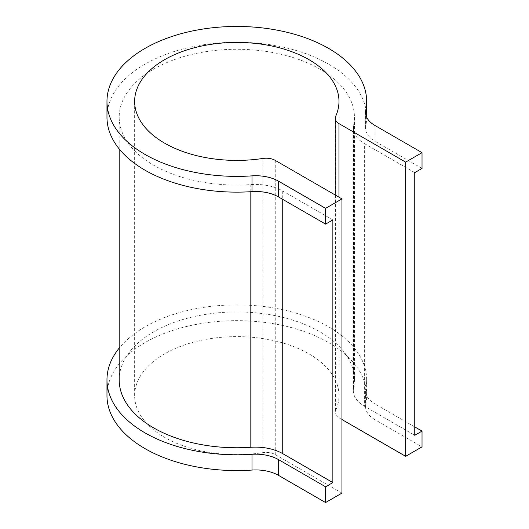 <?xml version="1.0" encoding="UTF-8"?>
<svg xmlns="http://www.w3.org/2000/svg" width="529" height="529" viewBox="0 0 529 529"><rect width="100%" height="100%" fill="white"/><g stroke="black" fill="none" stroke-linecap="round" stroke-linejoin="round"><path stroke-width="0.4" stroke-dasharray="2.65 1.98" d="M341.959 493.094L275.252 454.583A12.868 7.432 0 0 0 262.873 452.652A102.176 58.99 180 0 1 134.637 395.613A102.176 58.99 180 0 1 236.813 336.623A102.176 58.99 180 0 1 338.983 395.613A102.176 58.99 180 0 1 335.604 410.663A12.868 7.432 0 0 0 335.181 412.554A12.868 7.432 0 0 0 338.95 417.811L341.959 419.543M353.59 387.949L353.59 125.267A38.604 22.291 0 0 0 353.312 127.925L353.312 390.6A38.604 22.291 0 0 1 353.59 387.949A117.617 67.904 0 0 0 354.43 379.855A117.617 67.904 0 0 0 236.813 311.945A117.617 67.904 0 0 0 119.19 379.855M353.312 390.6A38.604 22.291 0 0 0 364.62 406.365L414.756 435.307M414.756 426.903L374.962 403.925L374.962 419.689L422.03 446.866M365.539 390.792L365.539 406.556A32.17 18.575 0 0 1 365.764 404.381L365.764 388.623A32.17 18.575 0 0 0 365.539 390.792A32.17 18.575 0 0 0 374.962 403.925M365.764 388.623A129.843 74.966 0 0 0 366.65 379.855A129.843 74.966 0 0 0 264.983 306.675A129.843 74.966 0 0 0 119.19 348.095M414.756 172.626L364.62 143.683L364.62 406.365M353.312 127.925A38.604 22.291 0 0 0 364.62 143.683M353.59 125.267A117.617 67.904 0 0 0 354.43 117.173A117.617 67.904 0 0 0 236.813 49.27A117.617 67.904 0 0 0 119.19 117.173A117.617 67.904 0 0 0 250.825 184.595A38.604 22.291 0 0 1 282.731 190.969L332.86 219.912M365.764 114.528L365.764 125.942A129.843 74.966 0 0 0 366.65 117.2M366.65 117.173A129.843 74.966 0 0 0 236.813 42.208A129.843 74.966 0 0 0 106.97 117.173M365.764 125.942A32.17 18.575 0 0 0 365.539 128.117A32.17 18.575 0 0 0 374.962 141.25L374.962 125.492M422.03 168.427L374.962 141.25M365.539 406.556A32.17 18.575 0 0 0 374.962 419.689M365.764 404.381A129.843 74.966 0 0 0 366.65 395.613A129.843 74.966 0 0 0 236.813 320.647A129.843 74.966 0 0 0 106.97 395.613M275.252 454.583L275.252 160.386M262.873 452.652L262.873 158.455M335.604 410.663L335.604 116.459M338.95 417.811L338.95 197.158M250.825 191.703L250.825 184.595M282.731 190.969L282.731 199.373M134.637 101.416L134.637 395.613M338.983 101.416L338.983 395.613M335.181 194.983L335.181 412.554M365.539 128.117L365.539 112.353M119.19 117.173L119.19 148.927M354.43 117.173L354.43 379.855M366.65 379.855L366.65 395.613"/><path stroke-width="0.79" d="M119.19 348.095A129.843 74.966 0 0 0 106.97 379.855A129.843 74.966 0 0 0 251.996 454.299A32.17 18.575 0 0 1 278.512 459.615L278.512 475.373L325.58 502.55L341.959 493.094L341.959 198.897L275.252 160.386A12.868 7.432 0 0 0 262.873 158.455A102.176 58.99 180 0 1 134.637 101.416A102.176 58.99 180 0 1 236.813 42.426A102.176 58.99 180 0 1 338.983 101.416A102.176 58.99 180 0 1 335.604 116.459A12.868 7.432 0 0 0 335.181 118.357A12.868 7.432 0 0 0 338.95 123.607L405.65 162.119L422.03 152.663L422.03 168.427L414.756 172.626L414.756 435.307L422.03 431.102L414.756 426.903M119.19 148.927L119.19 379.855A117.617 67.904 0 0 0 250.825 447.276L250.825 191.703M278.512 459.615L325.58 486.792L332.86 482.587L332.86 219.912L325.58 224.111L278.512 196.933A32.17 18.575 0 0 0 251.996 191.624A129.843 74.966 0 0 1 106.97 117.173L106.97 101.416A129.843 74.966 0 0 0 251.996 175.866L251.996 191.624M282.731 199.373L282.731 453.644L332.86 482.587M282.731 453.644A38.604 22.291 0 0 0 250.825 447.276M341.959 419.543L405.65 456.322L405.65 162.119M405.65 456.322L422.03 446.866L422.03 431.102M366.65 117.2A129.843 74.966 0 0 0 366.65 117.173L366.65 101.416A129.843 74.966 0 0 0 236.813 26.45A129.843 74.966 0 0 0 106.97 101.416M422.03 152.663L374.962 125.492A32.17 18.575 0 0 1 365.539 112.353A32.17 18.575 0 0 1 365.764 110.184A129.843 74.966 0 0 0 366.65 101.416M278.512 196.933L278.512 181.176A32.17 18.575 0 0 0 251.996 175.866M278.512 181.176L325.58 208.353L341.959 198.897M325.58 208.353L325.58 224.111M325.58 502.55L325.58 486.792M278.512 475.373A32.17 18.575 0 0 0 251.996 470.063L251.996 454.299M106.97 379.855L106.97 395.613A129.843 74.966 0 0 0 251.996 470.063M338.95 197.158L338.95 123.607M365.764 110.184L365.764 114.528M335.181 118.357L335.181 194.983"/></g></svg>
